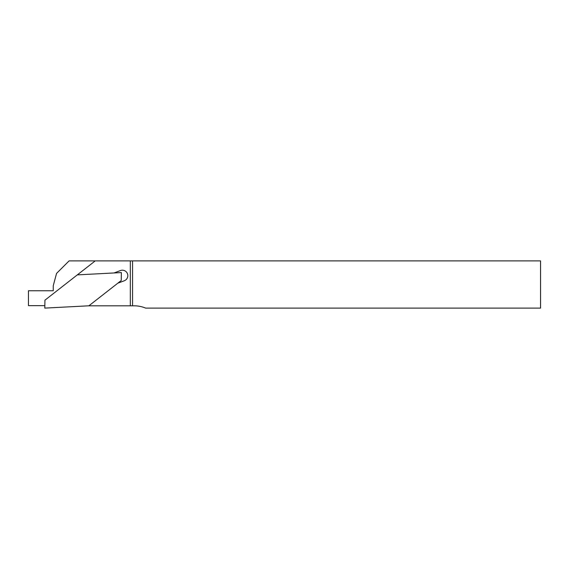 <?xml version="1.0" encoding="UTF-8"?>
<svg xmlns="http://www.w3.org/2000/svg" width="569" height="569" viewBox="0 0 569 569"><rect width="100%" height="100%" fill="white"/><g stroke="black" fill="none" stroke-linecap="round" stroke-linejoin="round"><path stroke-width="0.85" d="M132.556 260.894L132.556 305.802L134.042 305.802A30.242 30.242 0 0 1 145.636 308.106L540.55 308.106L540.55 260.894L69.077 260.894L56.559 273.404L53.237 285.802L53.237 290.759L28.45 290.759L28.45 305.631L44.844 305.631M114.006 272.964L120.457 270.552A5.455 5.455 0 0 1 127.477 273.746A5.455 5.455 0 0 1 124.277 280.766L117.826 283.177M95.222 260.894L44.944 300.169L44.802 308.106L88.871 305.802L132.556 305.802M130.322 260.894L130.322 305.802M88.871 305.802L121.24 280.51L121.375 272.572L77.313 274.884"/></g></svg>
